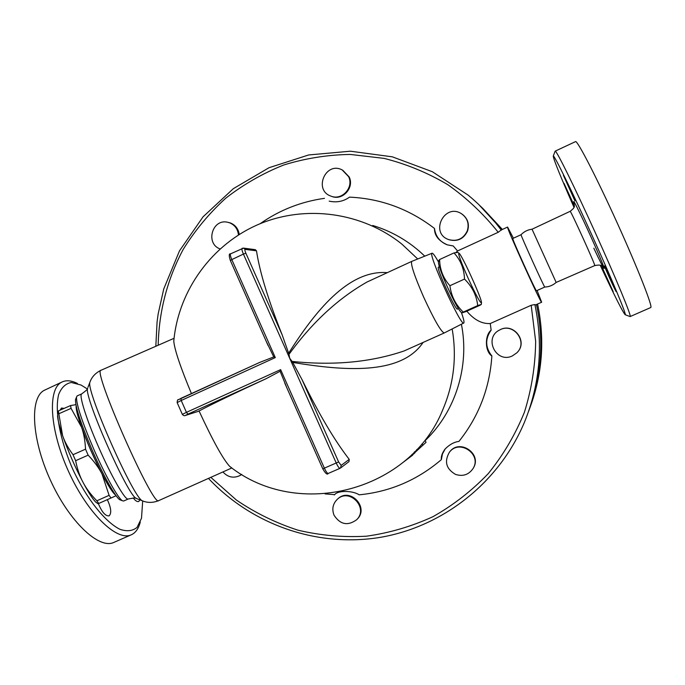 <?xml version="1.0" encoding="UTF-8"?>
<svg xmlns="http://www.w3.org/2000/svg" width="685" height="685" viewBox="0 0 685 685"><rect width="100%" height="100%" fill="white"/><g stroke="black" fill="none" stroke-linecap="round" stroke-linejoin="round"><path stroke-width="1.03" d="M573.953 207.264C560.347 176.242 553.454 159.168 553.266 156.06C553.857 154.211 571.59 190.284 591.686 234.638C611.791 278.983 627.083 315.802 625.174 314.732C622.87 312.334 614.582 295.894 600.308 265.412M616.2 291.587C615.866 292.152 603.827 265.652 604.521 265.883L604.521 265.883C604.709 264.984 616.997 292.015 616.209 291.579L616.2 291.587M569.141 187.005L574.963 200.928L563.378 175.266L569.141 187.005M574.244 206.331L563.978 183.289L574.347 205.825M607.372 279.737L602.286 267.664L613.161 291.587L607.372 279.737M512.791 238.491L521.062 234.707C524.068 231.581 527.733 229.749 532.048 229.21L556.16 282.425L594.734 265.592C602.877 264.067 600.873 266.379 603.588 267.904L603.442 267.689M630.029 316.53L630.174 316.547C631.767 316.53 616.038 278.427 595.419 232.951C574.818 187.467 556.408 150.22 555.21 151.128L555.098 151.274M555.21 151.128L575.554 141.598C577.455 140.365 596.601 177.424 617.262 223.062C637.958 268.691 653.062 307.222 650.75 307.539L630.174 316.547M521.062 234.715C520.052 234.005 544.763 288.522 544.78 287.049L544.789 287.049C549.113 286.852 552.906 285.311 556.16 282.425M142.685 500.992L141.504 518.237L137.086 527.356C132.659 531.029 126.948 531.68 119.952 529.308C105.156 522.038 86.481 498.646 72.884 469.482C59.878 440.044 54.517 410.461 58.704 394.363C61.496 387.453 65.709 383.497 71.343 382.495L81.061 385.047L87.252 388.909M107.314 499.648C111.133 507.833 111.732 513.228 109.112 515.839L109.043 515.865C105.404 516.173 101.859 512.089 98.392 503.621M60.126 410.144L61.496 408.046L64.184 408.363M139.92 499.853L138.73 501.497C137.283 502.002 135.45 500.829 133.232 497.978M77.414 383.463C71.394 380.449 66.222 379.987 61.898 382.067C47.376 388.583 49.508 429.743 68.551 471.46C87.415 513.253 116.87 541.707 131.229 534.822C135.604 532.861 138.627 528.597 140.288 522.013M45.287 389.851L44.645 390.142C29.618 396.898 31.236 438.177 50.219 479.757C69.022 521.422 98.914 549.567 113.778 542.452L113.993 542.357M482.283 207.838L502.388 229.449M537.579 304.037C544.952 339.281 542.469 373.659 530.13 407.164M529.471 409.013C541.604 375.003 543.941 340.171 536.492 304.525C544.113 341.087 541.475 376.716 528.58 411.42M478.969 204.755L501.882 229.68L480.861 206.493M438.657 260.797L439.616 259.529C439.83 269.59 443.263 278.315 449.917 285.714C451.235 296.048 455.688 304.842 463.257 312.086L462.084 312.874L465.894 311.598L480.005 305.253L481.324 304.414L477.71 305.587C476.554 295.415 472.153 286.578 464.507 279.078C464.139 268.785 460.637 260.069 453.992 252.919L457.905 252.405L458.864 253.09M460.996 312.086L460.748 311.915C458.154 309.038 453.727 300.758 447.468 287.083C441.876 274.471 438.879 266.397 438.469 262.86L438.503 262.466M467.932 277.776C476.015 295.286 480.528 303.601 481.495 302.719C481.957 298.934 462.024 255.025 459.001 253.185C457.751 253.236 460.731 261.43 467.932 277.776M449.917 285.714L464.507 279.078M439.616 259.529L453.992 252.919M463.257 312.086L477.71 305.587M458.368 308.635L457.486 309.038C455.833 311.307 435.806 267.227 438.46 267.167L438.486 267.15M438.537 262.09C435.078 255.95 432.92 252.996 432.064 253.219C427.483 253.005 461.168 327.13 463.779 323.02C464.456 322.438 463.642 318.876 461.339 312.334M463.779 323.02L444.231 332.97C441.037 331.797 434.204 319.912 423.75 297.307C414.553 276.252 410.538 264.29 411.702 261.405L411.779 261.37M423.107 342.431C400.605 375.988 342.106 370.534 292.735 362.433L292.093 361.423C333.484 365.747 370.791 362.271 404.004 350.985L444.231 332.97M387.342 272.647C348.168 269.462 314.526 312.257 288.642 353.229L288.959 354.376C311.975 322.626 338.022 298.489 367.117 281.972L368.162 281.492M288.959 354.376L289.695 358.272L292.093 361.423M292.735 362.433L302.085 379.721C318.867 413.945 334.58 440.489 349.222 459.361L348.982 461.596L340.522 468.035L341.181 465.415L338.621 461.947L322.849 468.805M57.934 412.387L58.345 410.923L62.558 435.463C59.484 426.507 57.823 420.059 57.557 416.112L57.831 413.397M75.641 460.688C77.294 469.071 79.768 476.306 83.056 482.386C74.965 466.896 68.132 451.261 62.558 435.463C64.655 441.722 68.149 448.136 73.021 454.694L75.641 460.688L88.151 455.157L85.531 449.172C85.111 440.652 83.767 433.297 81.506 427.115L71.069 408.371L70.555 405.563L75.889 404.672M98.777 503.449L98.015 503.783L95.635 502.019C92.543 498.843 88.348 492.301 83.056 482.386C86.259 488.516 90.848 494.656 96.842 500.795L98.777 503.449L110.996 498.012L109.103 495.341L102.005 473.977C108.273 485.922 112.802 492.943 115.585 495.032M97.664 503.518L95.635 502.019M76.146 405.914C75.829 409.013 77.611 416.078 81.506 427.115C87.218 442.835 94.05 458.453 102.005 473.977C98.871 467.838 94.256 461.562 88.151 455.157M116.082 495.726L110.996 498.012M76.318 406.71C76.523 413.637 81.404 428.271 90.968 450.61C101.645 474.422 109.694 489.013 115.114 494.373M70.555 405.563L58.345 410.923M71.069 408.371L58.807 413.757M85.531 449.172L73.021 454.694M109.103 495.341L96.842 500.795M455.534 474.405C446.149 468.917 444.094 461.544 449.377 452.288C459.327 438.588 482.308 454.438 472.992 468.643C468.651 474.791 462.837 476.717 455.534 474.405M449.351 452.314L449.685 451.886C459.567 438.272 482.446 453.915 473.301 468.103M512.312 355.943C496.06 363.855 483.293 337.688 499.639 329.999C513.365 322.001 528.495 342.029 516.832 352.826L512.312 355.943M499.648 329.999L499.819 329.905C513.279 322.053 528.375 341.353 517.312 352.313M467.238 230.991C463.317 238.894 457.135 241.762 448.692 239.596C429.435 233.123 444.505 202.589 461.51 213.754C467.487 218.087 469.396 223.832 467.238 230.991M462.324 214.294C467.881 218.678 469.61 224.295 467.504 231.145C463.591 239.031 457.426 241.891 449.009 239.724L448.213 239.407M348.614 176.661C354.051 187.45 341.961 200.773 331.018 196.15C313.191 190.267 325.538 161.043 342.166 169.923L348.614 176.661M342.783 170.248L349.17 176.944C354.599 187.707 342.534 201.005 331.626 196.381L331.009 196.141M220.022 248.912C205.217 243.654 212.136 218.643 227.446 222.205L229.68 222.831C234.904 225.082 237.823 229.124 238.457 234.955M227.831 222.282L230.52 223.002C235.503 225.125 238.406 228.944 239.219 234.475M241.642 474.397L239.827 475.604C233.448 478.507 227.814 477.282 222.933 471.931M241.754 474.465L239.827 475.604M334.04 515.223C331.703 509.032 332.833 503.698 337.422 499.194C349.615 487.617 368.881 508.107 356.671 519.727C347.783 526.149 340.248 524.65 334.04 515.223M337.833 498.834L338.005 498.68C350.172 487.138 369.386 507.576 357.202 519.162L356.868 519.513M412.498 454.917L414.896 452.853L414.279 452.117M403.011 462.444L412.678 455.131L412.027 454.36M425.222 440.566L426.019 442.347L414.75 452.682M417.062 450.328L416.72 449.557M372.726 225.476C392.411 231.453 409.758 241.677 424.76 256.156M461.407 324.228C469.73 366.004 455.679 411.009 425.779 440.01M174.024 338.664L173.776 341.164C178.374 290.286 212.153 244.057 258.998 224.183C305.904 204.404 362.288 212.359 401.838 244.083L417.713 258.981M452.16 328.937C456.946 356.936 453.821 383.848 442.793 409.69C410.538 490.657 298.489 520.934 229.655 466.357L231.479 467.701M445.207 448.898L442.459 453.967L441.354 459.644C440.926 456.527 442.167 452.99 445.096 449.026C449.454 444.599 454.069 442.056 458.95 441.397C478.729 416.583 489.706 388.104 491.873 355.96C484.963 351.619 484.509 335.539 491.145 330.11C484.98 338.904 485.22 347.518 491.873 355.96M455.996 252.448L457.563 250.967L453.256 245.966L447.399 244.87C438.7 240.992 434.393 235.52 434.478 228.447C435.549 236.137 439.633 241.54 446.714 244.639M434.478 228.447C409.15 209.011 380.834 198.573 349.513 197.134C343.51 201.441 336.737 202.777 329.194 201.15L329.245 201.176M513.416 238.209L507.576 227.06C505.53 225.588 541.561 305.082 541.647 302.222L535.225 305.082L534.882 304.525L531.192 305.279L490.254 323.534L491.145 330.11M490.254 323.534C481.992 324.014 474.183 319.895 466.819 311.178M260.154 223.695C279.471 210.124 300.912 201.673 324.467 198.342M334.648 494.638L325.05 493.911M334.28 494.955L334.691 494.604C337.988 490.246 352.946 490.528 359.137 494.827C390.005 491.804 417.405 480.082 441.354 459.644M507.576 227.06L501.206 229.989L498.209 232.283L457.563 250.967M286.441 386.777L280.114 371.253L280.636 369.626L186.44 412.353L181.208 400.485L275.293 357.587L273.76 356.928L266.568 342.003M243.552 248.116L255.351 249.683L256.49 250.83C259.726 272.082 268.272 300.09 282.151 334.845L288.642 353.229M280.114 371.253L266.097 378.711C234.732 393.181 212.384 403.936 199.061 410.974C212.761 440.583 222.959 459.044 229.655 466.357M173.776 341.164C174.572 349.761 180.455 367.228 191.423 393.567M177.15 402.583L181.208 400.485L180.968 398.336L259.666 362.425L273.76 356.928M199.061 410.974L197.802 411.479M137.128 498.783L136.281 498.457C127.787 495.675 84.101 397.086 87.517 388.395C88.159 388.763 86.216 390.596 81.703 393.901C78.689 394.688 86.284 419.092 98.529 446.911C111.355 476.4 125.646 501.12 128.266 498.988L123.66 501.035L122.409 500.752C118.111 498.44 105.122 475.236 93.717 449.035C82.08 421.806 76.335 404.492 76.489 397.112L77.191 395.879M75.872 398.696L75.478 399.706C75.316 406.89 80.839 423.604 92.055 449.857C103.041 475.107 115.602 497.49 119.806 499.75L120.688 500.093M541.647 302.222L537.108 290.483M512.782 238.5C511.387 237.541 536.381 292.683 536.475 290.774L544.78 287.049M532.048 229.21L570.143 211.331C570.331 209.593 596.292 266.867 594.734 265.592M593.835 248.21C605.754 273.794 608.254 276.235 596.686 249.751C585.221 223.447 570.519 193.204 574.355 203.668M275.293 357.587L231.795 259.589L243.406 254.075L336.258 463.086C337.885 466.553 339.143 468.3 340.025 468.326L328.226 473.438C327.302 473.429 326.034 471.7 324.407 468.24L280.636 369.626M338.621 461.947L302.085 379.721M414.922 452.52L414.596 451.783M422.799 445.413L422.063 443.777M158.192 345.24C158.869 311.769 167.38 279 183.178 249.451C194.96 230.451 209.122 213.386 225.665 198.265C243.38 184.488 262.706 173.408 283.641 165.025C305.236 158.346 327.421 154.81 350.215 154.433L384.131 158.389C406.436 164.032 427.603 172.757 447.63 184.565C466.69 197.999 483.55 213.908 498.209 232.283M501.3 230.228C491.667 217.128 480.622 205.44 468.172 195.148L432.338 171.721L392.317 156.822L350.377 151.205L308.644 154.964L269.042 167.705L233.328 188.675L203.051 216.828L179.504 250.83L163.741 288.984L158.175 313.858L157.079 321.916L155.82 346.285M531.192 305.279L535.653 341.267C535.362 365.567 531.611 389.243 524.402 412.284C515.317 434.59 503.278 455.02 488.294 473.575C471.862 490.743 453.41 505.119 432.937 516.696C411.625 526.474 389.457 532.981 366.424 536.201C343.262 537.494 320.443 535.49 297.966 530.181C276.029 523.066 255.539 513.048 236.488 500.118L210.826 477.342M208.463 478.395C250.967 523.734 314.732 547.092 377.555 537.793C441.08 528.015 498.534 483.807 524.367 422.414C539.9 384.413 543.41 345.12 534.882 304.525M339.966 468.343L328.226 473.438C327.302 475.073 325.495 473.54 322.806 468.848L284.814 383.232M349.222 459.361L341.181 465.415M242.353 248.295L243.483 248.107L245.17 249.366L256.49 250.83M242.19 248.312L242.139 248.338C241.625 248.955 242.045 250.873 243.406 254.075L245.872 253.219C244.862 250.804 244.631 249.528 245.17 249.366M282.151 334.845L245.872 253.219M230.425 260.557L231.795 259.589C230.443 256.387 230.04 254.469 230.588 253.835L230.639 253.818M198.042 411.42L185.181 415.53C184.368 416 183.426 415.615 182.338 414.382L186.44 412.353L187.93 414.134L266.097 378.711M259.666 362.425L178.46 399.715M185.181 415.53L187.93 414.134M198.256 411.334L185.387 415.452M231.838 467.958L158.672 500.632C153.586 508.373 92.107 369.592 100.943 370.294L101.063 370.242M143.156 501.112L142.309 500.778C133.506 497.969 86.276 391.366 89.855 382.384L90.232 381.391M174.058 338.296L100.943 370.294C95.378 373.034 91.679 377.058 89.855 382.384L87.903 387.419M570.143 211.331C576.659 206.202 573.61 206.219 574.227 203.12L574.313 203.428M625.174 314.732L630.089 316.556M553.266 156.06L555.141 151.162M113.778 542.452L131.229 534.822M44.645 390.142L61.898 382.067M460.748 311.915L462.084 312.874M438.469 262.86L438.674 260.6M481.469 302.958L481.332 304.371M438.46 267.167L439.359 266.756M432.064 253.219L411.719 261.396M411.702 261.405L367.117 281.972M57.557 416.112L58.037 411.385M331.626 196.381L331.018 196.15M338.005 498.68L337.422 499.194M243.483 248.107L230.588 253.835C228.91 253.484 228.833 255.71 230.348 260.514L268.075 345.523M180.934 398.353C177.175 400.811 177.706 398.319 177.132 402.557L182.338 414.382M128.266 498.988C133.763 497.909 136.435 497.73 136.281 498.457L142.309 500.778C147.463 502.978 152.918 502.927 158.672 500.632M119.806 499.75L122.409 500.752M75.478 399.706L76.489 397.112M81.703 393.901L77.088 395.921"/></g></svg>
